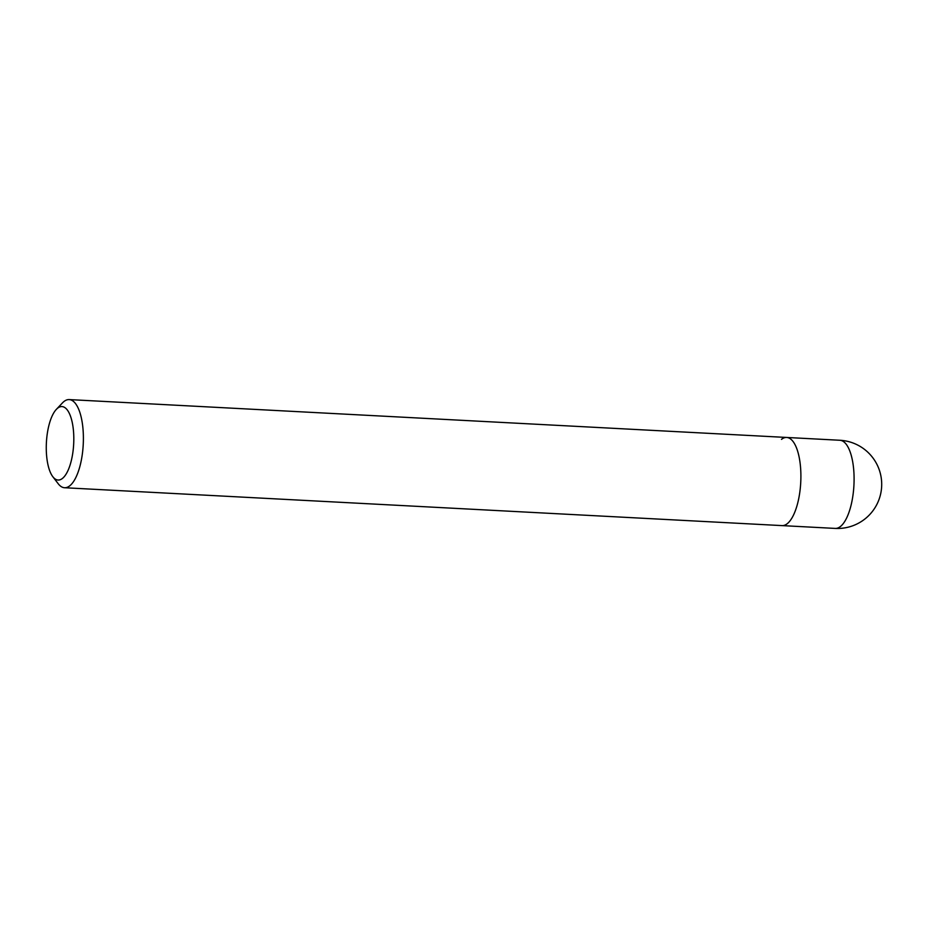 <?xml version="1.0" encoding="UTF-8"?>
<svg xmlns="http://www.w3.org/2000/svg" width="928" height="928" viewBox="0 0 928 928"><rect width="100%" height="100%" fill="white"/><g stroke="black" fill="none" stroke-linecap="round" stroke-linejoin="round"><path stroke-width="1.39" d="M781.492 439.362A44.138 16.391 93 0 1 786.689 437.459A44.138 16.391 93 0 1 800.899 475.449A44.138 16.391 93 0 1 787.246 523.694A44.138 16.391 93 0 1 782.037 525.608L835.235 528.415A44.138 44.138 0 0 0 881.6 481.33A44.138 44.138 0 0 0 839.898 440.266A44.138 16.391 93 0 1 853.841 471.459A44.138 16.391 93 0 1 840.443 526.501A44.138 16.391 93 0 1 835.235 528.415M56.364 409.352L62.443 402.926A44.138 16.391 93 0 1 63.986 401.499A44.138 16.391 93 0 1 69.182 399.585A44.138 16.391 93 0 1 83.392 437.587A44.138 16.391 93 0 1 69.739 485.831A44.138 16.391 93 0 1 64.531 487.734A44.138 16.391 93 0 1 58.186 483.708L52.803 476.679A36.784 13.653 93 0 1 46.4 442.586A36.784 13.653 93 0 1 56.364 409.352A36.784 13.653 93 0 1 57.64 408.169A36.784 13.653 93 0 1 73.602 432.576A36.784 13.653 93 0 1 62.431 478.442A36.784 13.653 93 0 1 52.803 476.679M69.182 399.585L786.689 437.459A44.138 16.391 93 0 1 800.899 475.449A44.138 16.391 93 0 1 787.246 523.694A44.138 16.391 93 0 1 782.037 525.608L64.531 487.734M786.689 437.459L839.898 440.266"/></g></svg>
